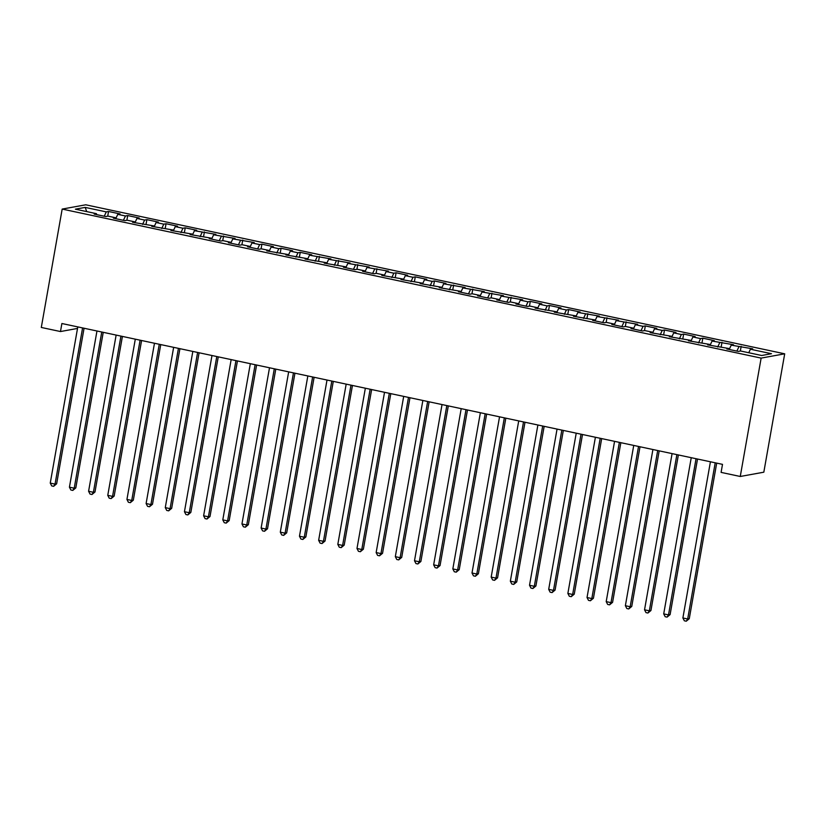 <?xml version="1.0" encoding="UTF-8"?>
<svg xmlns="http://www.w3.org/2000/svg" width="826" height="826" viewBox="0 0 826 826"><rect width="100%" height="100%" fill="white"/><g stroke="black" fill="none" stroke-linecap="round" stroke-linejoin="round"><path stroke-width="1.24" d="M784.7 353.817L85.739 204.796L62.177 209.081L761.138 358.102L784.7 353.817L763.823 472.193L740.261 476.478L761.138 358.102M86.72 211.601L85.181 207.398L75.383 209.174L96.466 213.676L94.205 214.089L105.707 216.536L107.969 216.123L115.64 217.765L113.379 218.167L124.881 220.625L127.142 220.212L134.803 221.843L132.542 222.256L153.977 225.932L151.716 226.345L173.15 230.02L170.889 230.433L192.324 234.109L190.063 234.522L211.487 238.198L209.226 238.611L220.728 241.058L222.989 240.645L230.661 242.286L228.399 242.699L239.901 245.146L242.163 244.733L249.834 246.375L247.573 246.778L259.075 249.235L261.336 248.822L268.997 250.454L266.736 250.867L288.171 254.542L285.91 254.955L307.344 258.631L305.083 259.044L326.518 262.72L324.257 263.133L345.681 266.808L343.42 267.221L354.922 269.668L357.183 269.255L364.855 270.897L362.593 271.31L374.095 273.757L376.357 273.344L384.028 274.986L381.767 275.388L403.191 279.064L400.93 279.477L422.365 283.153L420.104 283.566L441.538 287.241L439.277 287.655L460.712 291.33L458.451 291.743L469.953 294.19L472.214 293.777L479.875 295.419L477.614 295.832L489.116 298.279L491.377 297.866L499.049 299.508L496.787 299.91L508.289 302.368L510.551 301.955L518.222 303.596L515.961 303.999L527.463 306.456L529.724 306.043L537.385 307.675L535.124 308.088L556.559 311.763L554.298 312.176L575.732 315.852L573.471 316.265L594.906 319.941L592.645 320.354L604.147 322.801L606.408 322.388L614.069 324.029L611.808 324.442L623.31 326.889L625.571 326.476L633.243 328.118L630.981 328.521L642.483 330.978L644.745 330.565L652.416 332.197L650.155 332.61L671.59 336.285L669.328 336.698L690.753 340.374L688.492 340.787L709.926 344.463L707.665 344.876L729.1 348.551L726.839 348.964L738.341 351.411L740.602 350.998L761.686 355.5L771.494 353.714L750.411 349.222L752.672 348.809L731.237 345.134L733.498 344.721L712.064 341.045L714.325 340.632L702.823 338.185L700.562 338.598L692.9 336.956L695.162 336.543L683.649 334.096L681.388 334.509L673.727 332.868L675.988 332.465L664.486 330.008L662.225 330.421L654.553 328.779L656.815 328.376L645.312 325.919L643.051 326.332L635.38 324.701L637.641 324.288L616.217 320.612L618.478 320.199L597.043 316.523L599.304 316.11L577.87 312.435L580.131 312.022L568.629 309.574L566.368 309.987L558.696 308.346L560.957 307.933L549.455 305.486L547.194 305.899L539.533 304.257L541.794 303.854L530.292 301.397L528.031 301.81L520.359 300.179L522.621 299.766L501.186 296.09L503.447 295.677L482.023 292.001L484.284 291.588L462.849 287.913L465.11 287.5L443.676 283.824L445.937 283.411L434.435 280.964L432.174 281.377L424.502 279.735L426.763 279.322L415.261 276.875L413 277.288L405.339 275.647L407.6 275.244L396.098 272.786L393.837 273.2L386.165 271.568L388.426 271.155L366.992 267.479L369.253 267.066L347.829 263.391L350.09 262.978L328.655 259.302L330.916 258.889L309.482 255.213L311.743 254.8L300.241 252.353L297.98 252.766L290.308 251.125L292.569 250.712L281.067 248.265L278.806 248.678L271.145 247.036L273.406 246.633L261.904 244.176L259.643 244.589L251.971 242.958L254.232 242.545L232.798 238.869L235.059 238.456L213.635 234.78L215.885 234.367L194.461 230.691L196.722 230.278L185.22 227.831L182.959 228.244L175.288 226.603L177.549 226.19L166.047 223.743L163.785 224.156L156.114 222.514L158.375 222.111L146.873 219.654L144.612 220.067L136.951 218.425L139.212 218.023L127.71 215.565L125.449 215.978L117.777 214.347L120.038 213.934L108.536 211.477L107.71 216.175M85.181 207.398L106.275 211.89L108.536 211.477M740.261 476.478L721.088 472.389L722.502 464.357L61.888 323.513L60.474 331.546L77.52 328.438M117.777 214.347L115.764 218.642M125.449 215.978L123.425 220.315M96.466 213.676L96.601 214.595M136.951 218.425L134.937 222.731M144.612 220.067L142.588 224.404M115.64 217.765L115.774 218.684M156.114 222.514L154.111 226.82L153.977 225.932M163.785 224.156L161.762 228.492M134.803 221.843L134.948 222.772M175.288 226.603L173.284 230.908M182.959 228.244L180.935 232.571M194.461 230.691L192.448 234.997M202.122 232.323L200.099 236.659M173.15 230.02L173.284 230.95M213.635 234.78L211.621 239.075M221.296 236.412L219.272 240.748M192.324 234.109L192.458 235.028M232.798 238.869L230.795 243.164M240.469 240.5L238.446 244.837M211.487 238.198L211.632 239.117M251.971 242.958L249.958 247.253M259.643 244.589L257.619 248.925M230.661 242.286L230.795 243.205M271.145 247.036L269.131 251.341L268.997 250.454M278.806 248.678L276.782 253.014M249.834 246.375L249.968 247.294M290.308 251.125L288.305 255.43M297.98 252.766L295.956 257.103M309.482 255.213L307.478 259.519M317.153 256.845L315.129 261.181M288.171 254.542L288.305 255.471M328.655 259.302L326.642 263.608M336.327 260.933L334.293 265.27M307.344 258.631L307.478 259.56M347.829 263.391L345.815 267.686M355.49 265.022L353.466 269.359M326.518 262.72L326.652 263.639M366.992 267.479L364.989 271.775M374.663 269.111L372.64 273.447M345.681 266.808L345.826 267.727M386.165 271.568L384.162 275.863L384.028 274.986M393.837 273.2L391.813 277.536M364.855 270.897L364.989 271.816M405.339 275.647L403.325 279.952M413 277.288L410.976 281.625M424.502 279.735L422.499 284.041M432.174 281.377L430.15 285.713M403.191 279.064L403.336 279.993M443.676 283.824L441.673 288.129M451.347 285.455L449.323 289.792M422.365 283.153L422.509 284.082M462.849 287.913L460.836 292.218M470.521 289.544L468.497 293.88M441.538 287.241L441.673 288.16M482.023 292.001L480.009 296.297M489.684 293.633L487.66 297.969M460.712 291.33L460.846 292.249M501.186 296.09L499.183 300.385L499.049 299.508M508.857 297.721L506.834 302.058M479.875 295.419L480.02 296.338M520.359 300.179L518.356 304.474M528.031 301.81L526.007 306.147M539.533 304.257L537.519 308.563M547.194 305.899L545.17 310.235M518.222 303.596L518.356 304.515M558.696 308.346L556.693 312.651M566.368 309.987L564.344 314.314M537.385 307.675L537.53 308.604M577.87 312.435L575.867 316.74M585.541 314.066L583.517 318.402M556.559 311.763L556.703 312.693M597.043 316.523L595.03 320.818M604.715 318.155L602.691 322.491M575.732 315.852L575.867 316.771M616.217 320.612L614.203 324.907M623.878 322.243L621.854 326.58M594.906 319.941L595.04 320.86M635.38 324.701L633.377 328.996M643.051 326.332L641.028 330.668M614.069 324.029L614.214 324.948M654.553 328.779L652.55 333.084M662.225 330.421L660.201 334.757M633.243 328.118L633.377 329.037M673.727 332.868L671.714 337.173M681.388 334.509L679.364 338.846M652.416 332.197L652.55 333.126M692.9 336.956L690.887 341.262M700.562 338.598L698.538 342.924M671.59 336.285L671.724 337.214M712.064 341.045L710.061 345.351L709.926 344.463M719.735 342.676L717.711 347.013M690.753 340.374L690.897 341.303M731.237 345.134L729.224 349.429M738.909 346.765L736.885 351.102M750.411 349.222L748.759 352.743M729.1 348.551L729.234 349.47M62.177 209.081L41.3 327.457L60.474 331.546M106.275 211.89L104.252 216.226M741.17 346.352L740.333 351.05M721.996 342.274L721.17 346.961M702.823 338.185L701.997 342.873M683.649 334.096L682.823 338.784M664.486 330.008L663.66 334.706M645.312 325.919L644.486 330.617M626.139 321.83L625.313 326.528M606.976 317.742L606.139 322.439M587.802 313.663L586.976 318.351M568.629 309.574L567.803 314.262M549.455 305.486L548.629 310.173M530.292 301.397L529.466 306.095M511.118 297.308L510.292 302.006M491.945 293.22L491.119 297.918M472.782 289.131L471.945 293.829M453.608 285.053L452.782 289.74M434.435 280.964L433.609 285.651M415.261 276.875L414.435 281.573M396.098 272.786L395.272 277.484M376.924 268.698L376.098 273.396M357.751 264.609L356.925 269.307M338.577 260.531L337.751 265.218M319.414 256.442L318.588 261.13M300.241 252.353L299.415 257.041M281.067 248.265L280.241 252.963M261.904 244.176L261.068 248.874M242.73 240.087L241.904 244.785M223.557 235.999L222.731 240.696M204.383 231.92L203.557 236.608M185.22 227.831L184.394 232.519M166.047 223.743L165.221 228.43M146.873 219.654L146.047 224.352M127.71 215.565L126.874 220.263M715.213 462.808L687.676 618.994L682.885 617.972L710.422 461.786M716.7 463.128L689.266 618.705L687.676 618.994L686.251 621.204L684.341 620.791L682.885 617.972M689.266 618.705L686.251 621.204M696.05 458.719L668.502 614.905L663.712 613.883L691.248 457.697M697.526 459.039L670.103 614.616L668.502 614.905L667.088 617.115L665.167 616.712L663.712 613.883M670.103 614.616L667.088 617.115M676.876 454.63L649.339 610.817L644.538 609.794L672.085 453.608M678.363 454.95L650.929 610.528L649.339 610.817L647.914 613.026L645.994 612.624L644.538 609.794M650.929 610.528L647.914 613.026M657.702 450.542L630.166 606.728L625.375 605.706L652.912 449.52M659.189 450.862L631.756 606.439L630.166 606.728L628.741 608.948L626.831 608.535L625.375 605.706M631.756 606.439L628.741 608.948M638.529 446.453L610.992 602.639L606.201 601.617L633.738 445.431M640.016 446.773L612.582 602.35L610.992 602.639L609.578 604.859L607.657 604.446L606.201 601.617M612.582 602.35L609.578 604.859M619.366 442.375L591.819 598.551L587.028 597.528L614.565 441.352M620.853 442.684L593.419 598.261L591.819 598.551L590.404 600.77L588.484 600.357L587.028 597.528M593.419 598.261L590.404 600.77M600.192 438.286L572.655 594.462L567.865 593.44L595.401 437.264M601.679 438.596L574.246 594.173L572.655 594.462L571.231 596.682L569.31 596.269L567.865 593.44M574.246 594.173L571.231 596.682M581.019 434.197L553.482 590.383L548.691 589.361L576.228 433.175M582.506 434.517L555.072 590.094L553.482 590.383L552.057 592.593L550.147 592.19L548.691 589.361M555.072 590.094L552.057 592.593M561.845 430.109L534.308 586.295L529.518 585.273L557.054 429.086M563.332 430.429L535.898 586.006L534.308 586.295L532.894 588.504L530.973 588.102L529.518 585.273M535.898 586.006L532.894 588.504M542.682 426.02L515.145 582.206L510.344 581.184L537.891 424.998M544.169 426.34L516.735 581.917L515.145 582.206L513.72 584.416L511.8 584.013L510.344 581.184M516.735 581.917L513.72 584.416M523.508 421.931L495.972 578.117L491.181 577.095L518.718 420.909M524.995 422.251L497.562 577.828L495.972 578.117L494.547 580.337L492.637 579.924L491.181 577.095M497.562 577.828L494.547 580.337M504.335 417.842L476.798 574.029L472.007 573.007L499.544 416.82M505.822 418.162L478.388 573.74L476.798 574.029L475.384 576.249L473.463 575.836L472.007 573.007M478.388 573.74L475.384 576.249M485.172 413.764L457.625 569.94L452.834 568.918L480.371 412.742M486.648 414.074L459.225 569.651L457.625 569.94L456.21 572.16L454.29 571.747L452.834 568.918M459.225 569.651L456.21 572.16M465.998 409.675L438.461 565.851L433.66 564.829L461.207 408.653M467.485 409.985L440.051 565.562L438.461 565.851L437.037 568.071L435.116 567.658L433.66 564.829M440.051 565.562L437.037 568.071M446.825 405.587L419.288 561.773L414.497 560.751L442.034 404.564M448.311 405.907L420.878 561.484L419.288 561.773L417.863 563.982L415.953 563.58L414.497 560.751M420.878 561.484L417.863 563.982M427.651 401.498L400.114 557.684L395.324 556.662L422.86 400.476M429.138 401.818L401.704 557.395L400.114 557.684L398.7 559.894L396.779 559.491L395.324 556.662M401.704 557.395L398.7 559.894M408.488 397.409L380.941 553.596L376.15 552.573L403.697 396.387M409.975 397.729L382.541 553.306L380.941 553.596L379.526 555.805L377.606 555.402L376.15 552.573M382.541 553.306L379.526 555.805M389.314 393.321L361.778 549.507L356.987 548.485L384.524 392.298M390.801 393.641L363.368 549.218L361.778 549.507L360.353 551.727L358.443 551.314L356.987 548.485M363.368 549.218L360.353 551.727M370.141 389.232L342.604 545.418L337.813 544.396L365.35 388.22M371.628 389.552L344.194 545.129L342.604 545.418L341.19 547.638L339.269 547.225L337.813 544.396M344.194 545.129L341.19 547.638M350.978 385.153L323.431 541.329L318.64 540.307L346.177 384.131M352.454 385.463L325.031 541.04L323.431 541.329L322.016 543.549L320.096 543.136L318.64 540.307M325.031 541.04L322.016 543.549M331.804 381.065L304.267 537.241L299.466 536.229L327.013 380.043M333.291 381.375L305.857 536.952L304.267 537.241L302.843 539.461L300.922 539.048L299.466 536.229M305.857 536.952L302.843 539.461M312.631 376.976L285.094 533.162L280.303 532.14L307.84 375.954M314.117 377.296L286.684 532.873L285.094 533.162L283.669 535.372L281.759 534.969L280.303 532.14M286.684 532.873L283.669 535.372M293.457 372.887L265.92 529.074L261.13 528.051L288.666 371.865M294.944 373.207L267.51 528.785L265.92 529.074L264.506 531.283L262.585 530.881L261.13 528.051M267.51 528.785L264.506 531.283M274.294 368.799L246.747 524.985L241.956 523.963L269.503 367.776M275.781 369.119L248.347 524.696L246.747 524.985L245.332 527.195L243.412 526.792L241.956 523.963M248.347 524.696L245.332 527.195M255.12 364.71L227.584 520.896L222.793 519.874L250.33 363.688M256.607 365.03L229.174 520.607L227.584 520.896L226.159 523.116L224.249 522.703L222.793 519.874M229.174 520.607L226.159 523.116M235.947 360.632L208.41 516.808L203.619 515.785L231.156 359.609M237.434 360.941L210 516.518L208.41 516.808L206.985 519.027L205.075 518.614L203.619 515.785M210 516.518L206.985 519.027M216.784 356.543L189.237 512.719L184.446 511.697L211.983 355.521M218.26 356.853L190.827 512.43L189.237 512.719L187.822 514.939L185.902 514.526L184.446 511.697M190.827 512.43L187.822 514.939M197.61 352.454L170.073 508.64L165.272 507.618L192.819 351.432M199.097 352.764L171.663 508.341L170.073 508.64L168.649 510.85L166.728 510.437L165.272 507.618M171.663 508.341L168.649 510.85M178.437 348.365L150.9 504.552L146.109 503.53L173.646 347.343M179.923 348.686L152.49 504.263L150.9 504.552L149.475 506.761L147.565 506.359L146.109 503.53M152.49 504.263L149.475 506.761M159.263 344.277L131.726 500.463L126.936 499.441L154.472 343.255M160.75 344.597L133.316 500.174L131.726 500.463L130.312 502.673L128.391 502.27L126.936 499.441M133.316 500.174L130.312 502.673M140.1 340.188L112.553 496.374L107.762 495.352L135.299 339.166M141.587 340.508L114.153 496.085L112.553 496.374L111.138 498.584L109.218 498.181L107.762 495.352M114.153 496.085L111.138 498.584M120.926 336.099L93.39 492.286L88.588 491.264L116.136 335.077M122.413 336.419L94.98 491.997L93.39 492.286L91.965 494.506L90.044 494.093L88.588 491.264M94.98 491.997L91.965 494.506M101.753 332.021L74.216 488.197L69.425 487.175L96.962 330.999M103.24 332.331L75.806 487.908L74.216 488.197L72.791 490.417L70.881 490.004L69.425 487.175M75.806 487.908L72.791 490.417M82.579 327.932L55.043 484.108L50.252 483.086L77.789 326.91M84.066 328.242L56.633 483.819L55.043 484.108L53.628 486.328L51.708 485.915L50.252 483.086M56.633 483.819L53.628 486.328"/></g></svg>
